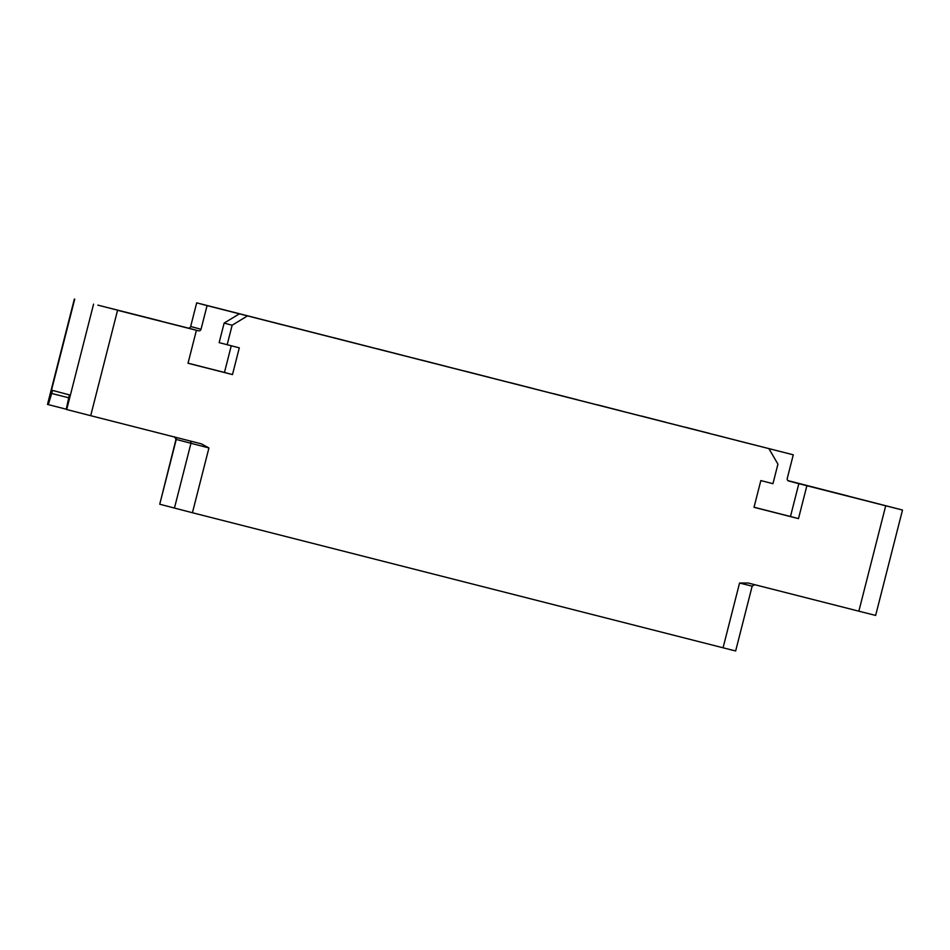 <?xml version="1.0" encoding="UTF-8"?>
<svg xmlns="http://www.w3.org/2000/svg" width="950" height="950" viewBox="0 0 950 950"><rect width="100%" height="100%" fill="white"/><g stroke="black" fill="none" stroke-linecap="round" stroke-linejoin="round"><path stroke-width="1.43" d="M282.696 324.888L258.364 318.642L282.696 324.888M207.064 305.603L793.274 454.812L196.686 302.848L207.064 305.603L201.032 329.258A2.126 2.09 -75.1 0 1 198.491 330.802L117.562 310.294L90.701 415.684L66.239 409.402L69.338 394.867L52.559 390.402L48.319 404.641L66.286 409.213M685.342 427.191L709.674 433.438L685.342 427.191M641.369 416.005L665.712 422.251L641.369 416.005M597.408 404.807L621.739 411.053L597.408 404.807M553.434 393.621L577.778 399.867L553.434 393.621M509.473 382.434L533.805 388.681L509.473 382.434M465.5 371.236L489.844 377.483L465.5 371.236M421.539 360.05L445.871 366.296L421.539 360.05M377.577 348.864L401.909 355.11L377.577 348.864M333.604 337.666L357.948 343.912L333.604 337.666M289.643 326.479L313.975 332.726L289.643 326.479M714.816 434.779L739.148 441.026L714.816 434.779M670.854 423.593L695.186 429.839L670.854 423.593M626.881 412.395L651.213 418.641L626.881 412.395M582.92 401.209L607.252 407.455L582.92 401.209M538.947 390.022L563.291 396.269L538.947 390.022M494.986 378.824L519.317 385.071L494.986 378.824M451.012 367.638L475.356 373.884L451.012 367.638M407.051 356.452L431.383 362.698L407.051 356.452M363.09 345.254L387.422 351.5L363.09 345.254M319.117 334.067L343.449 340.314L319.117 334.067M196.401 330.363L188.017 363.256L232.489 374.573L239.293 347.843L219.153 342.629L224.129 323.095L239.4 313.844M188.029 363.173L224.461 372.447L231.254 345.8M196.686 302.848L190.665 326.503A2.126 2.09 104.9 0 1 188.112 328.035L117.562 310.294M161.096 321.136L97.862 305.128L161.061 321.302M90.701 415.684L201.376 443.852L208.929 447.961L192.422 512.739L159.743 504.224L175.987 439.375L208.929 447.961M227.169 344.755L232.144 325.221L247.416 315.97M768.954 448.709L777.931 464.134L772.956 483.669L760.831 480.581L754.015 507.312L798.487 518.629L806.871 485.735L788.749 481.032A2.126 2.09 -75.1 0 1 787.253 478.456L793.274 454.812M739.563 583.015L752.151 586.197L735.644 650.964L723.057 647.793L739.563 583.015L748.172 583.015L858.847 611.182L885.709 505.792L806.871 485.735M723.057 647.793L192.422 512.739M885.709 505.792L902.5 510.031L875.639 615.422L858.847 611.182M902.5 510.031L787.942 480.617M788.334 480.878L848.35 496.221M788.239 480.819L848.386 496.066M48.319 404.641L47.5 404.415L74.361 299.036M754.039 507.229L790.471 516.503L798.855 483.598M798.487 518.629L790.471 516.503M232.489 374.573L224.461 372.447M232.144 325.221L224.129 323.095M737.829 440.753L754.264 444.897M188.112 328.035L198.491 330.802M93.575 304.142L66.714 409.533M174.432 508.131L190.938 443.353A2.126 2.09 104.9 0 0 189.786 440.895M159.743 504.224L176.249 439.446A2.126 2.09 104.9 0 0 175.548 437.273M47.844 404.522L74.718 299.131M69.172 397.907L51.205 393.336M190.665 326.503L201.032 329.258M752.151 586.197L754.633 584.642M175.987 439.375L174.551 436.822"/></g></svg>
